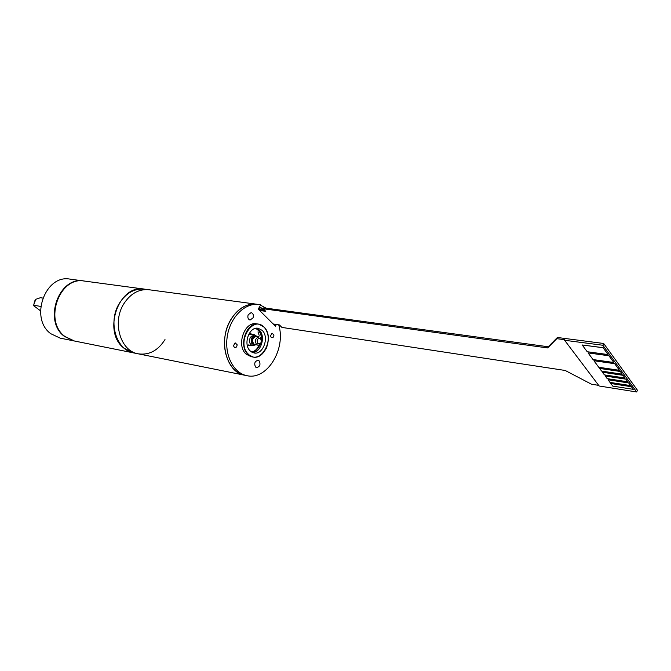 <?xml version="1.0" encoding="UTF-8"?>
<svg xmlns="http://www.w3.org/2000/svg" width="671" height="671" viewBox="0 0 671 671"><rect width="100%" height="100%" fill="white"/><g stroke="black" fill="none" stroke-linecap="round" stroke-linejoin="round"><path stroke-width="1.01" d="M256.137 336.414C254.51 335.458 253.051 335.961 251.768 337.924C250.409 342.252 251.415 344.483 254.77 344.626M253.89 344.189L252.531 343.577C250.736 339.719 251.617 337.37 255.173 336.54M257.739 345.146L253.705 344.03C251.776 340.088 252.648 337.555 256.314 336.439L259.123 336.901C255.458 338.016 254.586 340.558 256.507 344.508L257.739 345.146C261.48 345.087 262.462 342.613 260.683 337.714L260.39 337.547M276.368 324.454L275.395 326.165L258.234 309.13L260.692 304.86L256.574 304.206C246.274 303.309 237.601 308.593 230.547 320.05C217.958 340.717 226.471 372.648 244.68 375.215C231.168 372.69 221.891 354.305 225.146 335.441C228.215 316.553 242.977 302.193 256.574 304.206L148.996 289.746C138.939 288.832 130.551 293.512 123.833 303.787C111.847 322.298 120.478 351.227 138.26 353.835L133.932 352.963C116.175 350.354 107.536 321.552 119.497 303.124C126.198 292.9 134.577 288.245 144.617 289.159L148.996 289.746C138.939 288.832 130.551 293.512 123.833 303.787C111.847 322.298 120.478 351.227 138.26 353.835C149.113 355.336 158.029 350.581 164.999 339.576M266.06 308.157L260.516 305.162M259.425 307.058L263.217 308.735L547.679 347.939L556.829 338.679L564.848 339.727L564.596 340.264L602.86 345.263L603.682 343.477L637.45 390.237L636.678 391.973L602.86 345.263M258.796 308.148L260.239 309.583M259.325 307.243L264.584 310.187M259.593 310.472L265.791 311.344L263.2 308.752L263.728 307.838L548.241 346.773L557.391 337.488L603.682 343.477M598.683 385.364L591.52 384.223L565.183 370.467L281.912 327.414L279.396 324.907L273.189 323.976M258.444 309.339L264.651 310.195M547.679 347.939L548.241 346.773M556.829 338.679L557.391 337.488M564.596 340.264L599.161 386.001L636.678 391.973M608.01 354.506L603.137 347.679L582.277 344.986M613.755 362.432L608.958 355.705L588.165 352.921M619.425 370.241L614.695 363.615L593.978 360.738M622.227 374.099L620.348 371.415L599.698 368.446M625.011 377.941L623.141 375.265L602.533 372.254M627.771 381.74L625.917 379.098L605.343 376.037M630.514 385.523L628.677 382.889L608.136 379.794M633.239 389.281L631.411 386.664L610.904 383.527M610.82 383.51L631.386 386.722L633.29 389.348L612.749 386.11L610.82 383.51M582.193 344.978L603.103 347.746L608.06 354.573L587.209 351.73L582.193 344.978M588.09 352.912L608.933 355.773L613.814 362.499L593.03 359.564L588.09 352.912M593.894 360.73L614.67 363.682L619.476 370.308L598.767 367.28L593.894 360.73M599.622 368.429L620.323 371.474L622.277 374.175L601.602 371.105L599.622 368.429M602.449 372.246L623.116 375.324L625.062 378.008L604.42 374.896L602.449 372.246M605.259 376.028L625.892 379.157L627.821 381.816L607.213 378.662L605.259 376.028M608.052 379.786L628.652 382.956L630.564 385.599L609.998 382.395L608.052 379.786M252.581 352.535C260.742 352.636 265.8 337.178 259.794 330.585M250.325 351.034L254.032 352.971C263.124 355.185 269.625 336.884 262.118 330.333L258.167 328.287C249.134 326.215 242.734 344.642 250.325 351.034M263.888 326.878L258.561 324.127L263.963 326.928C268.828 332.749 269.583 339.937 266.219 348.492C261.891 355.42 257.505 358.264 253.051 357.031L251.013 356.662L246.114 354.112C235.982 345.632 244.47 321.082 256.507 323.816L258.561 324.127C246.525 321.392 238.02 345.993 248.153 354.481L253.051 357.031C265.12 360 273.835 335.844 263.98 326.978M258.813 304.508C245.209 302.487 230.447 316.88 227.368 335.819C224.106 354.716 233.382 373.135 246.894 375.659C266.949 380.642 286.307 348.962 278.708 324.798M233.483 345.716L235.16 342.847L237.131 344.743C236.913 347.008 235.991 347.905 234.355 347.419L233.483 345.716M273.936 334.997L272.074 333.135L270.48 335.919L271.352 337.622C272.879 338.033 273.743 337.161 273.936 334.997M255.601 367.062C253.923 363.506 254.728 361.25 258.041 360.293L259.115 360.855C260.793 364.42 259.971 366.676 256.657 367.616L255.601 367.062M248.161 314.783C247.414 317.551 248.044 319.304 250.048 320.059L253.042 317.878C253.797 315.11 253.16 313.349 251.139 312.602L248.161 314.783M273.843 324.613L274.129 324.11M249.293 333.302L252.757 334.452M250.929 345.38L247.28 345.339M251.667 343.284L251.977 342.864M252.925 337.169L252.774 336.674M251.617 334.854L248.891 334.007M258.847 345.104C257.479 348.979 255.055 351.277 251.591 352.023M255.517 328.396C259.35 330.392 261.313 333.856 261.413 338.788M260.105 344.491C258 348.962 255.332 351.57 252.111 352.317M256.263 328.262C258.972 329.352 260.759 331.86 261.623 335.785L262.101 335.861M257.974 331.902L259.174 335.383M74.137 340.943L60.189 338.142L50.786 333.713C29.306 318.465 45.2 274.087 70.069 279.136L84.177 281.032M73.877 340.893L64.424 336.414C42.835 320.973 58.897 275.898 83.909 280.99M34.565 300.91L33.659 305.716L40.495 310.799M33.659 305.716L33.617 305.221L40.721 306.421M42.726 298.075L40.436 297.706L35.773 299.316L33.617 305.221M133.63 352.904L74.406 341.002L64.953 336.515C43.355 321.074 59.425 275.966 84.445 281.065L144.315 289.117C118.784 283.816 101.992 331.96 124.001 348.215L133.781 352.929M249.931 333.99L254.485 334.737L250.384 337.194C248.748 341.455 249.503 344.282 252.648 345.674L255.735 344.802M254.645 336.783C251.801 338.15 251.197 340.348 252.841 343.376L253.47 343.795M260.625 338.595C257.404 338.159 256.456 339.87 257.773 343.703C260.985 344.131 261.933 342.428 260.625 338.595M248.471 354.28C260.264 366.274 276.142 338.058 263.946 327.138C252.397 314.615 235.84 343.326 248.471 354.28M248.102 344.894L252.648 345.674M257.119 336.574L254.485 334.737M138.26 353.835L246.894 375.659"/></g></svg>
